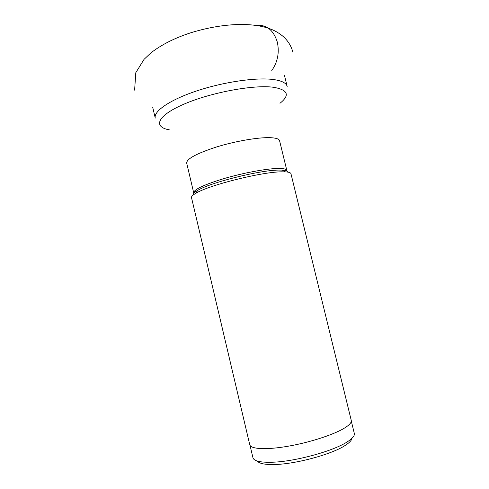 <?xml version="1.0" encoding="UTF-8"?>
<svg xmlns="http://www.w3.org/2000/svg" width="489" height="489" viewBox="0 0 489 489"><rect width="100%" height="100%" fill="white"/><g stroke="black" fill="none" stroke-linecap="round" stroke-linejoin="round"><path stroke-width="0.73" d="M281.242 171.835L285.038 171.847C288.718 172.024 290.698 172.66 290.967 173.748L351.249 420.381C351.75 422.527 349.262 425.234 343.779 428.498C332.624 435.1 308.547 442.789 287.153 446.39C265.723 450.021 250.631 449.067 249.763 444.745L191.511 197.623C191.254 196.535 192.727 195.074 195.924 193.241C208.974 185.142 261.163 172 281.242 171.835M351.31 421.108L354.311 433.401C354.855 435.73 352.41 438.609 346.982 442.044C332.972 451.17 295.423 461.463 272.88 462.209C260.564 462.612 253.919 461.127 252.947 457.735L250.044 445.424M351.915 438.352C351.628 440.424 349.299 442.838 344.934 445.601C331.768 454.232 296.841 463.823 275.729 464.471C265.393 464.813 259.256 463.676 257.33 461.06M256.175 25.391C266.523 24.432 273.583 30.055 277.355 42.256C279.519 52.653 277.654 62.085 271.768 70.55M284.445 75.367L287.165 86.431C286.34 83.093 281.945 80.819 273.987 79.609L273.95 79.603C257.232 77.14 224.335 81.749 197.165 90.765C169.927 99.756 153.405 111.241 155.251 118.1L152.654 107.005M279.959 103.289C290.173 95.141 288.009 89.805 273.467 87.274L273.437 87.268C253.822 84.53 210.997 92.439 184.102 104.09C157.012 115.697 152.794 126.975 169.335 129.848M186.67 163.026C186.712 158.784 196.706 153.424 216.645 146.938C235.533 141.125 258.235 137.244 270.081 137.672C275.937 137.904 279.103 138.925 279.574 140.722L286.823 170.416C286.45 169.017 283.382 168.369 277.605 168.479L277.575 168.479C265.869 168.736 243.192 172.953 224.188 178.516C204.109 184.659 193.944 189.414 193.693 192.776L186.67 163.026M193.412 194.854C192.984 193.772 194.384 192.299 197.611 190.429C210.099 182.611 259.463 170.178 278.632 170.08L282.263 170.105C285.986 170.306 287.905 170.985 288.009 172.146M292.868 52.158C291.212 45.844 287.813 40.477 282.679 36.07C278.651 32.72 273.932 30.129 268.522 28.289C248.002 21.504 217.917 24.291 190.496 32.873C174.762 37.989 161.578 44.646 150.936 52.843L144.041 59.365L135.795 72.702L134.616 90.153M193.693 192.776L197.611 190.429L195.924 193.241M286.823 170.416L282.263 170.105L285.038 171.847"/></g></svg>
